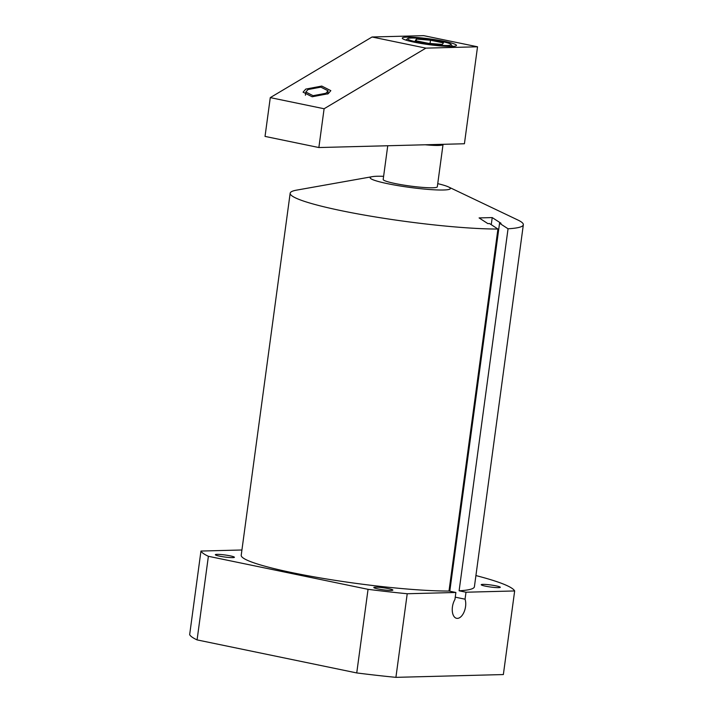 <?xml version="1.0" encoding="UTF-8"?>
<svg xmlns="http://www.w3.org/2000/svg" width="713" height="713" viewBox="0 0 713 713"><rect width="100%" height="100%" fill="white"/><g stroke="black" fill="none" stroke-linecap="round" stroke-linejoin="round"><path stroke-width="1.07" d="M425.144 144.775A27.317 2.905 -172.3 0 0 438.388 145.434A27.317 2.905 7.7 0 0 443.04 144.454A27.317 2.905 7.7 0 0 443.04 144.445L443.058 144.311M443.04 144.454L437.319 186.788A27.317 2.905 -172.3 0 1 432.657 187.769A27.317 2.905 -172.3 0 1 402.123 184.836A27.317 2.905 -172.3 0 1 383.184 179.471L387.747 145.755M383.612 176.325A40.454 4.296 7.7 0 0 372.373 176.646A40.454 4.296 7.7 0 0 387.756 183.713A40.454 4.296 7.7 0 0 434.208 189.81A40.454 4.296 7.7 0 0 448.495 186.94A40.454 4.296 7.7 0 0 437.746 183.651M372.373 176.646L296.599 190.13A117.654 12.504 7.7 0 0 290.164 193.223A117.654 12.504 7.7 0 0 341.349 210.691A117.654 12.504 7.7 0 0 497.932 229.033L448.994 591.05A117.654 12.504 -172.3 0 1 318.524 577.628A117.654 12.504 -172.3 0 1 241.217 555.24L290.164 193.223M523.342 224.755L474.403 586.763A117.654 12.504 -172.3 0 1 459.11 590.792L508.048 228.775A117.654 12.504 7.7 0 0 523.342 224.755A117.654 12.504 7.7 0 0 517.959 220.059L448.495 186.94M197.082 639.9L208.383 556.292A158.544 16.845 7.7 0 1 200.959 551.051L189.658 634.659A158.544 16.845 -172.3 0 0 197.082 639.9L356.741 672.938A158.544 16.845 -172.3 0 0 395.911 677.35L503.36 674.56L514.661 590.952L465.999 592.218L459.11 590.792M208.383 556.292L368.051 589.33A158.544 16.845 7.7 0 0 407.221 593.742L455.883 592.476L448.994 591.05M200.959 551.051L241.93 549.99M514.661 590.952A158.544 16.845 7.7 0 0 475.91 575.569M496.096 585.863A9.626 1.025 -172.3 0 1 500.285 587.298A9.626 1.025 -172.3 0 1 495.161 587.512A9.626 1.025 -172.3 0 1 485.401 586.148A9.626 1.025 -172.3 0 1 481.213 584.713A9.626 1.025 -172.3 0 1 486.337 584.5A9.626 1.025 -172.3 0 1 496.096 585.863M388.701 588.662A9.626 1.025 -172.3 0 1 392.89 590.088A9.626 1.025 -172.3 0 1 387.765 590.302A9.626 1.025 -172.3 0 1 378.006 588.938A9.626 1.025 -172.3 0 1 373.817 587.512A9.626 1.025 -172.3 0 1 378.951 587.298A9.626 1.025 -172.3 0 1 388.701 588.662M230.219 555.855A9.626 1.025 -172.3 0 1 234.408 557.29A9.626 1.025 -172.3 0 1 229.274 557.504A9.626 1.025 -172.3 0 1 219.524 556.14A9.626 1.025 -172.3 0 1 215.335 554.705A9.626 1.025 -172.3 0 1 220.46 554.491A9.626 1.025 -172.3 0 1 230.219 555.855M356.741 672.938L368.051 589.33M395.911 677.35L407.221 593.742M465.999 592.218L465.054 599.187A11.809 6.444 -78.3 0 1 463.985 612.2A11.809 6.444 -78.3 0 1 456.596 618.305A11.809 6.444 -78.3 0 1 452.309 611.175A11.809 6.444 -78.3 0 1 454.939 599.455L455.883 592.476M455.25 597.164L465.054 599.187M508.048 228.775L499.546 223.249L449.787 591.22M499.546 223.249L501.034 223.294L492.22 217.581L479.091 217.92L487.906 223.641L489.43 223.508L497.932 229.033M492.22 217.581L491.257 224.702M451.035 44.438A21.951 2.335 7.7 0 1 447.381 45.489A21.951 2.335 -172.3 0 1 421.731 42.94A21.951 2.335 -172.3 0 1 407.765 38.591A21.951 2.335 -172.3 0 1 411.348 38.03A21.951 2.335 7.7 0 1 434.778 40.204A21.951 2.335 7.7 0 1 451.035 44.438L452.532 46.39M430.492 40.222L416.437 39.081L415.314 40.623L428.246 43.297L442.292 44.438L443.415 42.905L430.492 40.222L430.055 43.44M416.437 39.081L416.205 40.801M318.863 147.538L464.421 143.759L477.532 46.791L423.7 35.65L372.052 36.996L270.28 97.619L265.031 136.406L318.863 147.538L324.103 108.75L425.884 48.136L372.052 36.996M270.28 97.619L324.103 108.75M328.149 93.733L312.142 96.763L303.087 92.164L305.761 89.098L321.768 86.068L330.823 90.658L328.149 93.733M477.532 46.791L425.884 48.136M451.792 46.416A27.335 2.905 -172.3 0 1 421.231 43.484A27.335 2.905 -172.3 0 1 402.275 38.11A27.335 2.905 -172.3 0 1 406.936 37.129A27.335 2.905 -172.3 0 1 437.497 40.062A27.335 2.905 -172.3 0 1 456.454 45.436A27.335 2.905 -172.3 0 1 451.792 46.416M307.989 89.553L305.841 92.013L313.06 95.694L325.93 93.269L328.069 90.809L320.85 87.129L307.989 89.553M407.765 38.591L405.795 40.071M305.405 95.221L305.841 92.013M327.641 94.018L328.069 90.809"/></g></svg>

